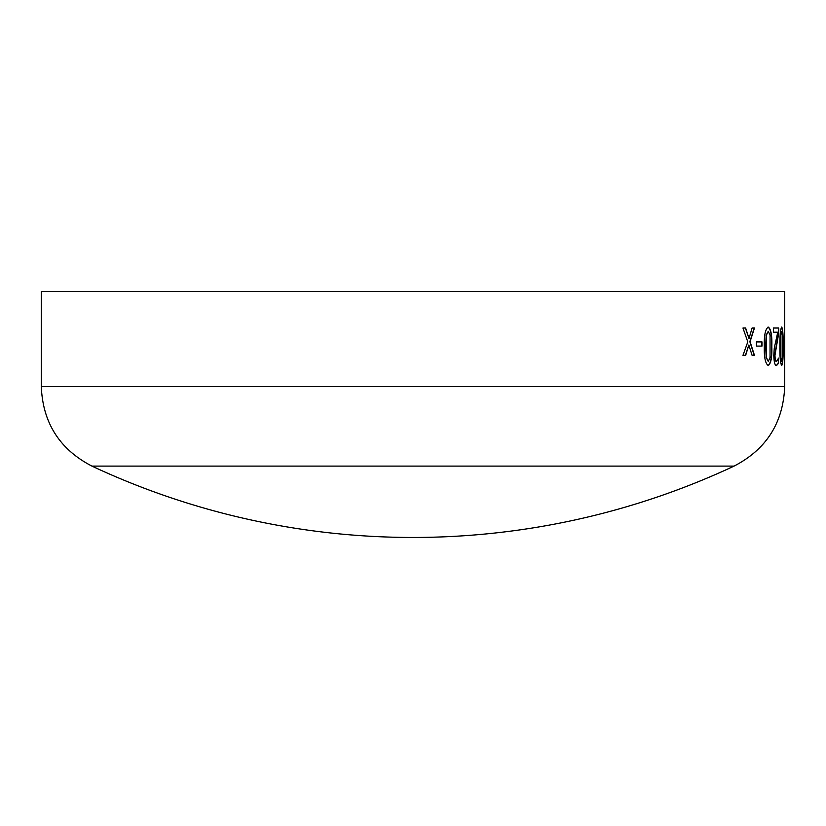 <?xml version="1.0" encoding="UTF-8"?>
<svg xmlns="http://www.w3.org/2000/svg" width="826" height="826" viewBox="0 0 826 826"><rect width="100%" height="100%" fill="white"/><g stroke="black" fill="none" stroke-linecap="round" stroke-linejoin="round"><path stroke-width="1.24" d="M41.3 291.444L784.7 291.444L784.7 386.558L41.3 386.558L41.3 291.444M784.504 341.912L784.504 346.084L783.698 346.084L783.698 341.912L784.504 341.912M781.737 327.096C782.831 329.027 783.296 335.428 783.12 346.29C783.296 357.152 782.831 363.564 781.737 365.536C780.405 363.585 779.796 357.183 779.909 346.342C779.796 335.47 780.394 329.058 781.737 327.096M778.732 328.025L778.732 333.115L774.974 355.242C775.098 359.393 775.624 361.437 776.554 361.365L778.567 358.123L778.567 363.264L776.533 365.536C774.953 365.65 774.034 362.273 773.786 355.397L774.292 348.035L777.772 332.197L773.446 332.197L773.446 328.025L778.732 328.025M768.273 327.096C770.999 329.027 772.176 335.428 771.814 346.29C772.176 357.152 770.999 363.564 768.273 365.536C765.33 363.585 764.019 357.183 764.318 346.342C764.009 335.47 765.32 329.058 768.273 327.096M761.995 341.912L761.995 346.084L756.44 346.084L756.44 341.912L761.995 341.912M745.63 328.025L749.017 338.515L752.083 328.025L754.458 328.025L750.08 341.654L754.458 355.345L752.094 355.345L748.831 345.02L745.661 355.345L742.966 355.345L747.798 341.892L742.966 328.025L745.63 328.025M41.3 386.558C42.787 422.86 59.658 449.375 91.913 466.101L734.087 466.101C766.342 449.375 783.203 422.86 784.7 386.558M745.393 328.025L749.017 338.515M754.221 328.025L749.843 341.654L754.221 355.345M748.831 345.02L745.424 355.345M761.748 341.912L761.748 346.084M768.025 327.096C770.741 329.027 771.918 335.428 771.556 346.29C771.918 357.152 770.741 363.564 768.025 365.536M768.273 331.267L766.156 335.139L765.702 346.342L766.167 357.534L768.273 361.365L770.049 357.493L770.059 335.211L768.273 331.267L766.414 335.139L766.414 357.534L768.273 361.365M778.474 328.025L778.474 333.115L774.716 355.242C774.84 359.393 775.366 361.427 776.295 361.365L776.554 361.365M778.309 358.835L778.309 363.264L776.275 365.536M781.468 327.096C782.573 329.027 783.038 335.428 782.862 346.29C783.038 357.152 782.573 363.564 781.468 365.536M781.737 331.267L780.642 335.139L780.425 346.342L780.642 357.534L781.737 361.365L782.459 357.493L782.47 335.211L781.737 331.267L780.9 335.139L780.911 357.534L781.737 361.365M784.246 341.912L784.246 346.084M91.913 466.101A758.031 758.031 0 0 0 734.087 466.101"/></g></svg>
